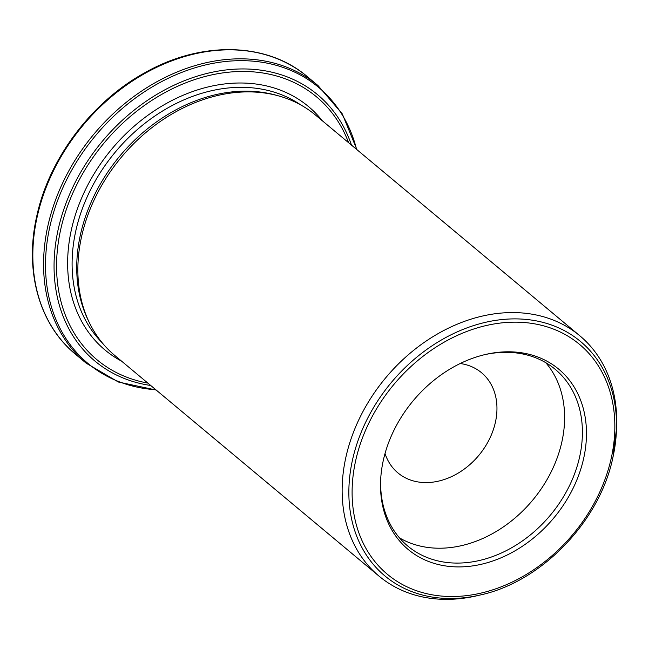 <?xml version="1.0" encoding="UTF-8"?>
<svg xmlns="http://www.w3.org/2000/svg" width="649" height="649" viewBox="0 0 649 649"><rect width="100%" height="100%" fill="white"/><g stroke="black" fill="none" stroke-linecap="round" stroke-linejoin="round"><path stroke-width="0.97" d="M278.567 95.89L275.857 95.135A155.354 121.079 129.9 0 0 120.008 155.825A155.354 121.079 129.9 0 0 88.086 320.006L89.302 322.537A156.587 122.036 -50.1 0 1 121.485 157.058A156.587 122.036 -50.1 0 1 278.567 95.89A156.587 122.036 -50.1 0 1 315.519 115.084L579.8 335.768A156.587 122.036 129.9 0 0 444.192 330.292A156.587 122.036 129.9 0 0 345.812 457.577A156.587 122.036 129.9 0 0 379.065 576.158A156.587 122.036 129.9 0 0 476.845 595.782L480.179 595.011A152.669 118.978 -50.1 0 1 348.911 488.348A152.669 118.978 -50.1 0 1 488.016 321.758A152.669 118.978 -50.1 0 1 616.38 431.901A152.669 118.978 -50.1 0 1 612.972 457.123M379.065 576.158L114.784 355.474A156.587 122.036 -50.1 0 1 89.302 322.537M480.179 595.011C541.591 581.837 599.927 521.252 612.964 457.196L616.55 428.486A156.587 122.036 129.9 0 0 579.8 335.768M385.035 453.497A65.249 50.849 129.9 0 0 397.934 472.918A65.249 50.849 129.9 0 0 454.438 475.198A65.249 50.849 129.9 0 0 495.43 422.158A65.249 50.849 129.9 0 0 481.574 372.753A65.249 50.849 129.9 0 0 460.173 363.521M583.719 458.145A117.453 91.533 129.9 0 0 485.436 354.484A117.453 91.533 129.9 0 0 380.647 479.968A117.453 91.533 129.9 0 0 469.032 566.358A117.453 91.533 129.9 0 0 583.719 458.145M399.476 537.867A115.084 89.684 129.9 0 0 561.92 441.661A115.084 89.684 129.9 0 0 545.76 362.686M380.703 478.93A115.084 89.684 129.9 0 0 407.75 546.036A115.084 89.684 129.9 0 0 507.413 550.06A115.084 89.684 129.9 0 0 579.711 456.515A115.084 89.684 129.9 0 0 555.276 369.37A115.084 89.684 129.9 0 0 484.422 354.719M611.334 457.813A149.822 116.763 129.9 0 0 445.693 341.309A149.822 116.763 129.9 0 0 393.448 578.94A149.822 116.763 129.9 0 0 611.334 457.813M300.982 105.073A155.354 121.079 129.9 0 0 115.392 151.971A155.354 121.079 129.9 0 0 102.339 342.956M150.722 385.482A173.583 135.276 -50.1 0 1 102.445 141.166A173.583 135.276 -50.1 0 1 351.458 145.092M348.594 142.699A171.255 133.467 129.9 0 0 104.302 142.715A171.255 133.467 129.9 0 0 147.858 383.097M356.577 149.367A179.878 140.184 129.9 0 0 95.654 135.495A179.878 140.184 129.9 0 0 155.833 389.757M75.479 354.24L86.228 363.221A180.844 140.938 -50.1 0 1 93.959 134.075A180.844 140.938 -50.1 0 1 318.051 85.603L307.302 76.631A180.844 140.938 129.9 0 0 150.69 70.303A180.844 140.938 129.9 0 0 37.074 217.301A180.844 140.938 129.9 0 0 75.479 354.24C39.248 324.573 24.297 271.022 36.669 216.563C48.926 158.664 91.704 101.828 144.865 72.737C201.255 40.652 266.974 42.031 307.302 76.631M322.342 120.779A158.648 123.643 129.9 0 0 111.847 149.01A158.648 123.643 129.9 0 0 121.606 361.168M356.918 149.659L342.283 113.883L318.051 85.603M86.228 363.221L118.378 382.018L156.182 390.049"/></g></svg>

